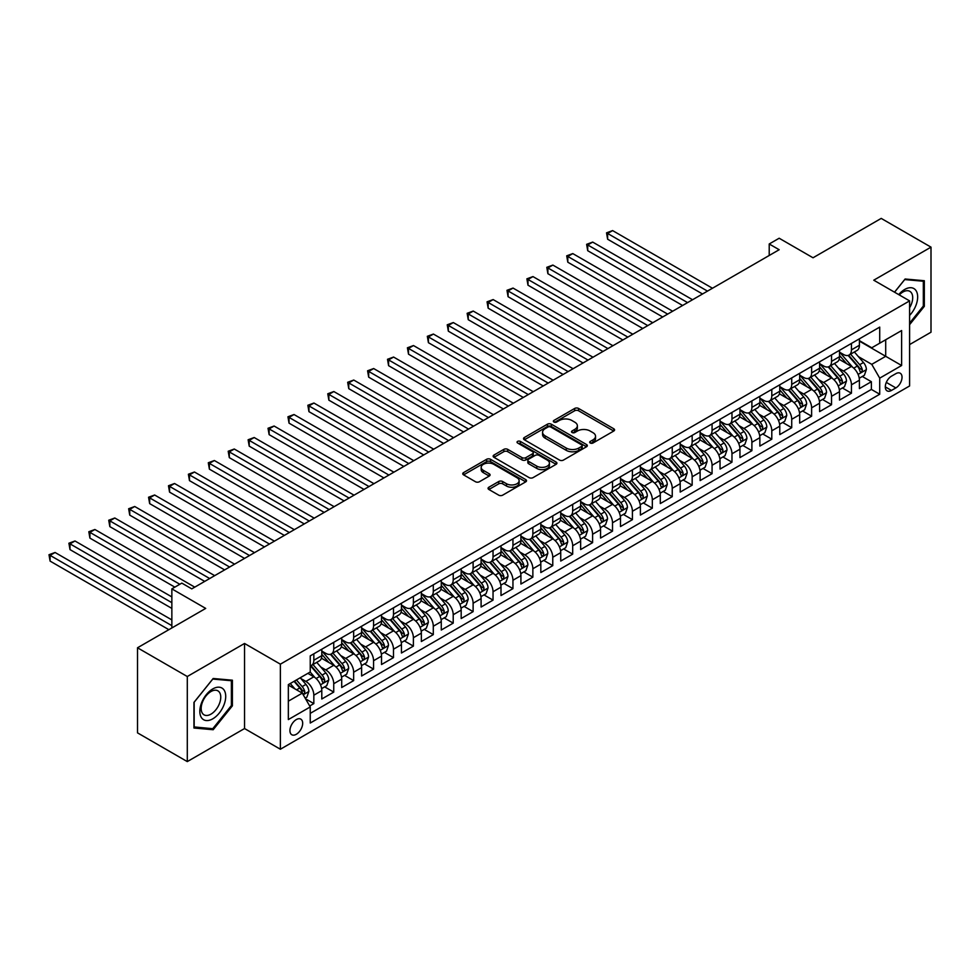 <?xml version="1.0" encoding="UTF-8"?>
<svg xmlns="http://www.w3.org/2000/svg" width="980" height="980" viewBox="0 0 980 980"><rect width="100%" height="100%" fill="white"/><g stroke="black" fill="none" stroke-linecap="round" stroke-linejoin="round"><path stroke-width="1.47" d="M590.266 443.009A1.936 1.115 0 0 0 592.998 443.009L613.762 431.029A2.768 1.593 0 0 0 614.57 429.902A2.768 1.593 0 0 0 613.762 428.762L578.58 408.452A2.768 1.593 0 0 0 574.672 408.452L553.908 420.445A1.936 1.115 0 0 0 553.345 421.241A1.936 1.115 0 0 0 553.908 422.025A1.936 1.115 0 0 0 556.64 422.025L559.335 420.469A8.845 5.108 0 0 1 571.842 420.469L574.77 422.172A8.845 5.108 0 0 1 577.367 425.773A8.845 5.108 0 0 1 574.77 429.387L572.087 430.943A1.936 1.115 0 0 0 571.524 431.727A1.936 1.115 0 0 0 572.087 432.523A1.936 1.115 0 0 0 574.819 432.523L577.514 430.967A8.845 5.108 0 0 1 590.021 430.967L592.949 432.658A8.845 5.108 0 0 1 595.546 436.272A8.845 5.108 0 0 1 592.949 439.885L590.266 441.429A1.936 1.115 0 0 0 589.691 442.225A1.936 1.115 0 0 0 590.266 443.009L590.266 441.429M296.303 734.289A9.016 5.206 120 0 0 302.195 726.352A9.016 5.206 120 0 0 300.811 719.136A9.016 5.206 120 0 0 296.303 719.577A9.016 5.206 120 0 0 290.423 727.515A9.016 5.206 120 0 0 291.795 734.743A9.016 5.206 120 0 0 296.303 734.289M488.873 487.219A2.768 1.593 0 0 0 488.065 488.346A2.768 1.593 0 0 0 488.873 489.473L498.747 495.17A2.768 1.593 0 0 0 502.654 495.17L525.721 481.854A2.768 1.593 0 0 0 526.529 480.727A2.768 1.593 0 0 0 525.721 479.6L490.539 459.289A2.768 1.593 0 0 0 486.631 459.289L463.565 472.605A2.768 1.593 0 0 0 462.756 473.732A2.768 1.593 0 0 0 463.565 474.859L475.484 481.744A2.768 1.593 0 0 0 479.392 481.744L489.265 476.047A2.768 1.593 0 0 0 490.074 474.92A2.768 1.593 0 0 0 489.265 473.793L483.348 470.376A7.399 4.263 0 0 1 481.192 467.362A7.399 4.263 0 0 1 485.749 463.418A7.399 4.263 0 0 1 493.81 464.336L516.975 477.713A7.399 4.263 0 0 1 519.13 480.727A7.399 4.263 0 0 1 514.574 484.671A7.399 4.263 0 0 1 506.513 483.752L502.654 481.523A2.768 1.593 0 0 0 498.747 481.523L488.873 487.219L488.873 489.473M909.599 344.58L931 332.22L931 247.144L881.216 218.405L813.02 257.777L779.173 238.238L769.214 243.983L779.173 249.729L191.774 588.87L181.815 583.112L171.855 588.87L171.855 627.947M187.29 676.519L187.29 761.595L244.535 728.544L244.535 643.468L187.29 676.519L137.506 647.78L205.702 608.409L171.855 588.87M244.535 643.468L280.378 664.17L909.599 300.885L909.599 385.961L280.378 749.235L280.378 664.17M931 247.144L873.756 280.194L909.599 300.885M559.531 460.086A2.768 1.593 0 0 0 563.439 460.086L586.505 446.77A2.768 1.593 0 0 0 587.314 445.643A2.768 1.593 0 0 0 586.505 444.504L551.324 424.193A2.768 1.593 0 0 0 547.416 424.193L524.349 437.509A2.768 1.593 0 0 0 523.541 438.636A2.768 1.593 0 0 0 524.349 439.775L559.531 460.086M518.383 443.438A1.936 1.115 0 0 1 520.343 443.707L556.077 464.336L533.047 477.627A2.768 1.593 0 0 1 529.139 477.627L493.957 457.317L493.957 455.063A2.768 1.593 0 0 0 493.148 456.19A2.768 1.593 0 0 0 493.957 457.317M493.957 455.063L503.83 449.367A2.768 1.593 0 0 1 507.738 449.367L521.997 457.599A2.768 1.593 0 0 0 525.917 457.599L532.459 453.814A2.768 1.593 0 0 0 533.267 452.687A2.768 1.593 0 0 0 532.459 451.56L517.599 442.985A1.936 1.115 0 0 1 517.036 442.201A1.936 1.115 0 0 1 518.236 441.159A1.936 1.115 0 0 1 520.343 441.404L556.113 462.058A2.768 1.593 0 0 1 556.922 463.185A2.768 1.593 0 0 1 556.113 464.312L556.113 462.058M187.29 761.595L137.506 732.856L137.506 647.78M309.692 705.98L313.833 703.603L305.564 698.826M300.86 678.528L305.87 681.406A11.27 6.505 60 0 1 313.833 695.2L321.795 690.606L321.795 698.997L333.739 692.101L324.686 686.87M320.779 667.025L325.776 669.916A11.27 6.505 60 0 1 333.739 683.709L341.702 679.115L341.702 687.507L353.658 680.61L344.593 675.379M340.685 655.534L345.683 658.413A11.27 6.505 60 0 1 353.658 672.219L361.62 667.613L361.62 676.004L373.564 669.107L364.499 663.877M360.603 644.032L365.601 646.923A11.27 6.505 60 0 1 373.564 660.716L381.526 656.122L381.526 664.514L393.482 657.617L384.417 652.386M380.51 632.541L385.507 635.42A11.27 6.505 60 0 1 393.482 649.226L401.445 644.62L401.445 653.011L413.389 646.114L404.324 640.883M400.428 621.038L405.426 623.929A11.27 6.505 60 0 1 413.389 637.723L421.351 633.129L421.351 641.52L433.295 634.624L424.242 629.393M420.334 609.548L425.332 612.439A11.27 6.505 60 0 1 433.295 626.232L441.27 621.626L441.27 630.018L453.213 623.121L444.148 617.89M440.253 598.045L445.251 600.936A11.27 6.505 60 0 1 453.213 614.73L461.176 610.136L461.176 618.527L473.12 611.63L464.067 606.399M460.159 586.555L465.157 589.446A11.27 6.505 60 0 1 473.12 603.239L481.094 598.633L481.094 607.024L493.038 600.128L483.973 594.897M480.077 575.064L485.076 577.943A11.27 6.505 60 0 1 493.038 591.736L501.001 587.143L501.001 595.534L512.944 588.637L503.892 583.406M499.984 563.561L504.982 566.452A11.27 6.505 60 0 1 512.944 580.246L520.919 575.652L520.919 584.043L532.863 577.147L523.798 571.916M519.902 552.071L524.9 554.95A11.27 6.505 60 0 1 532.863 568.743L540.825 564.149L540.825 572.541L552.769 565.644L543.716 560.413M539.809 540.568L544.807 543.459A11.27 6.505 60 0 1 552.769 557.253L560.732 552.659L560.732 561.05L572.688 554.153L563.623 548.923M559.715 529.077L564.725 531.956A11.27 6.505 60 0 1 572.688 545.762L580.65 541.156L580.65 549.547L592.594 542.651L583.541 537.42M579.633 517.575L584.631 520.466A11.27 6.505 60 0 1 592.594 534.259L600.556 529.666L600.556 538.057L612.512 531.16L603.447 525.929M599.54 506.084L604.538 508.963A11.27 6.505 60 0 1 612.512 522.769L620.475 518.163L620.475 526.554L632.418 519.657L623.366 514.427M619.458 494.582L624.456 497.473A11.27 6.505 60 0 1 632.418 511.266L640.381 506.672L640.381 515.063L652.337 508.167L643.272 502.936M639.364 483.091L644.362 485.982A11.27 6.505 60 0 1 652.337 499.776L660.3 495.17L660.3 503.561L672.243 496.664L663.178 491.433M659.283 471.588L664.281 474.479A11.27 6.505 60 0 1 672.243 488.273L680.206 483.679L680.206 492.07L692.162 485.174L683.097 479.943M679.189 460.098L684.187 462.989A11.27 6.505 60 0 1 692.162 476.782L700.124 472.176L700.124 480.568L712.068 473.671L703.003 468.44M699.108 448.607L704.106 451.486A11.27 6.505 60 0 1 712.068 465.28L720.031 460.686L720.031 469.077L731.974 462.18L722.922 456.95M719.014 437.105L724.012 439.996A11.27 6.505 60 0 1 731.974 453.789L739.949 449.195L739.949 457.587L751.893 450.69L742.828 445.459M738.932 425.614L743.93 428.493A11.27 6.505 60 0 1 751.893 442.286L759.855 437.693L759.855 446.084L771.799 439.187L762.746 433.956M758.839 414.111L763.837 417.002A11.27 6.505 60 0 1 771.799 430.796L779.774 426.202L779.774 434.593L791.717 427.697L782.653 422.466M778.757 402.621L783.755 405.5A11.27 6.505 60 0 1 791.717 419.305L799.68 414.699L799.68 423.091L811.624 416.194L802.571 410.963M798.663 391.118L803.661 394.009A11.27 6.505 60 0 1 811.624 407.803L819.598 403.209L819.598 411.6L831.542 404.703L822.477 399.473M818.57 379.627L823.58 382.506A11.27 6.505 60 0 1 831.542 396.312L839.505 391.706L839.505 400.097L851.448 393.201L851.448 384.809A11.27 6.505 -120 0 0 843.486 371.016L838.488 368.125M842.396 387.97L851.448 393.201M321.795 690.606A11.27 6.505 -120 0 0 313.833 676.812L307.855 673.358M341.702 679.115A11.27 6.505 -120 0 0 333.739 665.31L321.428 658.205M361.62 667.613A11.27 6.505 -120 0 0 353.658 653.819L341.334 646.714M381.526 656.122A11.27 6.505 -120 0 0 373.564 642.329L361.252 635.212M401.445 644.62A11.27 6.505 -120 0 0 393.482 630.826L381.159 623.721M421.351 633.129A11.27 6.505 -120 0 0 413.389 619.336L401.077 612.218M441.27 621.626A11.27 6.505 -120 0 0 433.295 607.833L420.984 600.728M461.176 610.136A11.27 6.505 -120 0 0 453.213 596.342L440.902 589.225M481.094 598.633A11.27 6.505 -120 0 0 473.12 584.84L460.808 577.735M501.001 587.143A11.27 6.505 -120 0 0 493.038 573.349L480.727 566.232M520.919 575.652A11.27 6.505 -120 0 0 512.944 561.846L500.633 554.741M540.825 564.149A11.27 6.505 -120 0 0 532.863 550.356L520.552 543.251M560.732 552.659A11.27 6.505 -120 0 0 552.769 538.853L540.458 531.748M580.65 541.156A11.27 6.505 -120 0 0 572.688 527.363L560.376 520.258M600.556 529.666A11.27 6.505 -120 0 0 592.594 515.872L580.283 508.755M620.475 518.163A11.27 6.505 -120 0 0 612.512 504.369L600.189 497.264M640.381 506.672A11.27 6.505 -120 0 0 632.418 492.879L620.107 485.762M660.3 495.17A11.27 6.505 -120 0 0 652.337 481.376L640.014 474.271M680.206 483.679A11.27 6.505 -120 0 0 672.243 469.886L659.932 462.768M700.124 472.176A11.27 6.505 -120 0 0 692.162 458.383L679.838 451.278M720.031 460.686A11.27 6.505 -120 0 0 712.068 446.892L699.757 439.775M739.949 449.195A11.27 6.505 -120 0 0 731.974 435.39L719.663 428.285M759.855 437.693A11.27 6.505 -120 0 0 751.893 423.899L739.582 416.794M779.774 426.202A11.27 6.505 -120 0 0 771.799 412.396L759.488 405.291M799.68 414.699A11.27 6.505 -120 0 0 791.717 400.906L779.406 393.801M819.598 403.209A11.27 6.505 -120 0 0 811.624 389.415L799.313 382.298M839.505 391.706A11.27 6.505 -120 0 0 831.542 377.913L819.231 370.808M895.855 373.662L891.469 376.185A8.734 5.035 120 0 0 885.773 383.878A8.734 5.035 120 0 0 887.108 390.873A8.734 5.035 120 0 0 891.469 390.444L895.855 387.921A8.734 5.035 120 0 0 901.563 380.228A8.734 5.035 120 0 0 900.216 373.233A8.734 5.035 120 0 0 895.855 373.662M288.341 701.178L302.281 693.13L310.243 706.935L310.243 723.032L879.721 394.242L879.721 378.145L871.759 364.352L858.394 356.634M310.243 706.935L288.341 719.577L288.341 684.628L310.243 671.986L310.243 655.889L879.721 327.099L879.721 343.196L901.625 330.554L901.625 365.503L879.721 378.145M321.795 651.063L325.776 653.354A11.27 6.505 60 0 0 331.412 653.917L339.374 649.323A11.27 6.505 -120 0 0 341.702 644.166L341.702 637.723M341.702 639.56L345.683 641.863A11.27 6.505 60 0 0 351.318 642.427L359.28 637.821A11.27 6.505 -120 0 0 361.62 632.664L361.62 626.232M361.62 628.07L365.601 630.373A11.27 6.505 60 0 0 371.236 630.924L379.199 626.33A11.27 6.505 -120 0 0 381.526 621.173L381.526 614.73M381.526 616.567L385.507 618.87A11.27 6.505 60 0 0 391.143 619.434L399.105 614.827A11.27 6.505 -120 0 0 401.445 609.67L401.445 603.239M401.445 605.077L405.426 607.38A11.27 6.505 60 0 0 411.061 607.931L419.024 603.337A11.27 6.505 -120 0 0 421.351 598.18L421.351 591.736M421.351 593.574L425.332 595.877A11.27 6.505 60 0 0 430.967 596.44L438.93 591.834A11.27 6.505 -120 0 0 441.27 586.677L441.27 580.246M441.27 582.083L445.251 584.386A11.27 6.505 60 0 0 450.886 584.938L458.848 580.344A11.27 6.505 -120 0 0 461.176 575.187L461.176 568.743M461.176 570.593L465.157 572.884A11.27 6.505 60 0 0 470.792 573.447L478.755 568.841A11.27 6.505 -120 0 0 481.094 563.684L481.094 557.253M481.094 559.09L485.076 561.393A11.27 6.505 60 0 0 490.698 561.944L498.673 557.351A11.27 6.505 -120 0 0 501.001 552.193L501.001 545.75M501.001 547.6L504.982 549.89A11.27 6.505 60 0 0 510.617 550.454L518.579 545.848A11.27 6.505 -120 0 0 520.919 540.703L520.919 534.259M520.919 536.097L524.9 538.4A11.27 6.505 60 0 0 530.523 538.951L538.498 534.357A11.27 6.505 -120 0 0 540.825 529.2L540.825 522.769M540.825 524.606L544.807 526.897A11.27 6.505 60 0 0 550.442 527.461L558.404 522.867A11.27 6.505 -120 0 0 560.732 517.71L560.732 511.266M560.732 513.104L564.725 515.407A11.27 6.505 60 0 0 570.348 515.97L578.31 511.364A11.27 6.505 -120 0 0 580.65 506.207L580.65 499.776M580.65 501.613L584.631 503.916A11.27 6.505 60 0 0 590.266 504.467L598.229 499.874A11.27 6.505 -120 0 0 600.556 494.716L600.556 488.273M600.556 490.11L604.538 492.413A11.27 6.505 60 0 0 610.173 492.977L618.135 488.371A11.27 6.505 -120 0 0 620.475 483.214L620.475 476.782M620.475 478.62L624.456 480.923A11.27 6.505 60 0 0 630.091 481.474L638.054 476.88A11.27 6.505 -120 0 0 640.381 471.723L640.381 465.28M640.381 467.117L644.362 469.42A11.27 6.505 60 0 0 649.997 469.984L657.96 465.377A11.27 6.505 -120 0 0 660.3 460.22L660.3 453.789M660.3 455.627L664.281 457.93A11.27 6.505 60 0 0 669.916 458.481L677.878 453.887A11.27 6.505 -120 0 0 680.206 448.73L680.206 442.286M680.206 444.136L684.187 446.427A11.27 6.505 60 0 0 689.822 446.99L697.785 442.384A11.27 6.505 -120 0 0 700.124 437.227L700.124 430.796M700.124 432.633L704.106 434.936A11.27 6.505 60 0 0 709.74 435.488L717.703 430.894A11.27 6.505 -120 0 0 720.031 425.737L720.031 419.293M720.031 421.143L724.012 423.434A11.27 6.505 60 0 0 729.647 423.997L737.609 419.403A11.27 6.505 -120 0 0 739.949 414.246L739.949 407.803M739.949 409.64L743.93 411.943A11.27 6.505 60 0 0 749.553 412.494L757.528 407.901A11.27 6.505 -120 0 0 759.855 402.743L759.855 396.312M759.855 398.149L763.837 400.44A11.27 6.505 60 0 0 769.471 401.004L777.434 396.41A11.27 6.505 -120 0 0 779.774 391.253L779.774 384.809M779.774 386.647L783.755 388.95A11.27 6.505 60 0 0 789.378 389.513L797.353 384.907A11.27 6.505 -120 0 0 799.68 379.75L799.68 373.319M799.68 375.156L803.661 377.459A11.27 6.505 60 0 0 809.296 378.011L817.259 373.417A11.27 6.505 -120 0 0 819.598 368.26L819.598 361.816M819.598 363.654L823.58 365.957A11.27 6.505 60 0 0 829.202 366.52L837.177 361.914A11.27 6.505 -120 0 0 839.505 356.757L839.505 350.326M310.243 713.367L871.367 389.415L871.367 381.71L859.411 388.607L859.411 380.216A11.27 6.505 -120 0 0 851.448 366.422L839.137 359.305M839.505 352.163L843.486 354.466A11.27 6.505 -120 0 0 849.121 355.017A11.27 6.505 -120 0 0 851.448 349.86L851.448 343.429M849.121 355.017L857.084 350.424A11.27 6.505 -120 0 0 859.411 345.266L859.411 338.823M313.833 653.819L313.833 660.251A11.27 6.505 60 0 1 311.493 665.408A11.27 6.505 60 0 1 310.243 665.873M311.493 665.408L319.455 660.814A11.27 6.505 -120 0 0 321.795 655.657L321.795 649.226M333.739 642.317L333.739 648.76A11.27 6.505 60 0 1 331.412 653.917M353.658 630.826L353.658 637.27A11.27 6.505 60 0 1 351.318 642.427M373.564 619.336L373.564 625.767A11.27 6.505 60 0 1 371.236 630.924M393.482 607.833L393.482 614.276A11.27 6.505 60 0 1 391.143 619.434M413.389 596.342L413.389 602.774A11.27 6.505 60 0 1 411.061 607.931M433.295 584.84L433.295 591.283A11.27 6.505 60 0 1 430.967 596.44M453.213 573.349L453.213 579.78A11.27 6.505 60 0 1 450.886 584.938M473.12 561.846L473.12 568.29A11.27 6.505 60 0 1 470.792 573.447M493.038 550.356L493.038 556.787A11.27 6.505 60 0 1 490.698 561.944M512.944 538.853L512.944 545.297A11.27 6.505 60 0 1 510.617 550.454M532.863 527.363L532.863 533.794A11.27 6.505 60 0 1 530.523 538.951M552.769 515.86L552.769 522.303A11.27 6.505 60 0 1 550.442 527.461M572.688 504.369L572.688 510.813A11.27 6.505 60 0 1 570.348 515.97M592.594 492.879L592.594 499.31A11.27 6.505 60 0 1 590.266 504.467M612.512 481.376L612.512 487.82A11.27 6.505 60 0 1 610.173 492.977M632.418 469.886L632.418 476.317A11.27 6.505 60 0 1 630.091 481.474M652.337 458.383L652.337 464.826A11.27 6.505 60 0 1 649.997 469.984M672.243 446.892L672.243 453.324A11.27 6.505 60 0 1 669.916 458.481M692.162 435.39L692.162 441.833A11.27 6.505 60 0 1 689.822 446.99M712.068 423.899L712.068 430.33A11.27 6.505 60 0 1 709.74 435.488M731.974 412.396L731.974 418.84A11.27 6.505 60 0 1 729.647 423.997M751.893 400.906L751.893 407.337A11.27 6.505 60 0 1 749.553 412.494M771.799 389.403L771.799 395.846A11.27 6.505 60 0 1 769.471 401.004M791.717 377.913L791.717 384.356A11.27 6.505 60 0 1 789.378 389.513M811.624 366.422L811.624 372.853A11.27 6.505 60 0 1 809.296 378.011M831.542 354.919L831.542 361.363A11.27 6.505 60 0 1 829.202 366.52M831.542 396.312L831.542 404.703M811.624 407.803L811.624 416.194M791.717 419.305L791.717 427.697M771.799 430.796L771.799 439.187M751.893 442.286L751.893 450.69M731.974 453.789L731.974 462.18M712.068 465.28L712.068 473.671M692.162 476.782L692.162 485.174M672.243 488.273L672.243 496.664M652.337 499.776L652.337 508.167M632.418 511.266L632.418 519.657M612.512 522.769L612.512 531.16M592.594 534.259L592.594 542.651M572.688 545.762L572.688 554.153M552.769 557.253L552.769 565.644M532.863 568.743L532.863 577.147M512.944 580.246L512.944 588.637M493.038 591.736L493.038 600.128M473.12 603.239L473.12 611.63M453.213 614.73L453.213 623.121M433.295 626.232L433.295 634.624M413.389 637.723L413.389 646.114M393.482 649.226L393.482 657.617M373.564 660.716L373.564 669.107M353.658 672.219L353.658 680.61M333.739 683.709L333.739 692.101M313.833 695.2L313.833 703.603M302.281 693.13L288.341 685.094M871.759 364.352L885.7 356.304L885.7 339.741L901.625 330.554M859.411 341.126L901.625 365.503M859.411 340.66L871.759 347.79L879.721 343.196M244.535 728.544L280.378 749.235M769.214 243.983L769.214 255.474M862.302 376.479L871.367 381.71M871.367 389.415L879.721 394.242M909.599 324.674L924.324 306.348L924.324 280.721L905.116 279.006L894.52 292.187M193.954 728.018L213.175 729.733L232.395 705.833L232.395 680.206L213.175 678.491L193.954 702.403L193.954 728.018M923.332 305.772L924.324 306.348M231.39 705.257L232.395 705.833M211.141 728.557L213.175 729.733M591.038 443.291L592.949 442.176A8.845 5.108 0 0 0 595.546 438.575L595.546 436.272M577.367 425.773L577.367 428.076A8.845 5.108 0 0 1 574.77 431.69L572.859 432.793M613.725 431.041L578.58 410.755A2.768 1.593 0 0 0 574.672 410.755L554.68 422.294M586.469 446.782L551.324 426.496A2.768 1.593 0 0 0 547.416 426.496L524.386 439.787L524.349 437.509M581.618 446.427A1.936 1.115 0 0 0 582.181 445.643A1.936 1.115 0 0 0 581.618 444.846L550.736 427.023A1.936 1.115 0 0 0 547.991 427.023L545.162 428.652A8.845 5.108 0 0 0 542.577 432.266A8.845 5.108 0 0 0 545.162 435.88L566.269 448.068A8.845 5.108 0 0 0 578.776 448.068L581.618 446.427L581.618 448.73A1.936 1.115 0 0 0 582.181 447.934L582.181 445.643M542.577 432.266L542.577 434.569A8.845 5.108 0 0 0 545.162 438.17L545.162 435.88M581.618 448.73L578.776 450.359A8.845 5.108 0 0 1 566.269 450.359L545.162 438.17M493.994 457.341L503.83 451.658L503.83 449.367M533.267 452.687L533.267 454.99A2.768 1.593 0 0 1 532.459 456.117L525.917 459.902A2.768 1.593 0 0 1 521.997 459.902L507.738 451.658A2.768 1.593 0 0 0 503.83 451.658M536.807 466.149A7.399 4.263 0 0 0 544.868 467.068A7.399 4.263 0 0 0 549.425 463.124A7.399 4.263 0 0 0 547.269 460.11L539.098 455.394A2.768 1.593 0 0 0 535.19 455.394L528.649 459.179A2.768 1.593 0 0 0 527.84 460.306A2.768 1.593 0 0 0 528.649 461.433L536.807 466.149L536.807 468.44A7.399 4.263 0 0 0 544.868 469.371A7.399 4.263 0 0 0 549.425 465.427L549.425 463.124M527.84 460.306L527.84 462.609A2.768 1.593 0 0 0 528.649 463.736L528.649 461.433M536.807 468.44L528.649 463.736M519.13 480.727L519.13 483.03A7.399 4.263 0 0 1 514.574 486.974A7.399 4.263 0 0 1 506.513 486.043L502.654 483.826A2.768 1.593 0 0 0 498.747 483.826L488.91 489.498M481.192 467.362L481.192 469.653A7.399 4.263 0 0 0 483.348 472.679L483.348 470.376M489.228 476.072L483.348 472.679M525.721 479.6L525.721 481.854L490.539 461.592A2.768 1.593 0 0 0 486.631 461.592L463.601 474.884M859.252 378.243L864.397 375.267L866.381 369.521A7.46 4.312 -120 0 0 863.478 362.514L854.376 351.979M852.563 367.145L841.771 354.65A21.548 12.434 -120 0 0 839.505 352.286M846.647 363.641L840.607 356.659A17.885 10.327 -120 0 0 839.505 355.446M712.46 288.243L612.61 230.594L607.625 233.461L607.625 239.218L702.513 293.988M848.104 355.422L857.304 366.079A7.46 4.312 60 0 1 859.962 371.224C861.089 372.719 861.886 372.265 862.351 369.84A7.46 4.312 -120 0 0 859.693 364.695L850.603 354.16M848.643 355.25L858.529 366.704A3.798 2.193 60 0 1 859.497 368.186L862.351 369.84M859.962 371.224L860.514 372.106M607.625 239.218L606.534 232.836L707.486 291.121M606.534 232.836L612.61 230.594M909.599 315.425A18.302 10.572 120 0 0 917.415 294.196A18.302 10.572 120 0 0 904.712 289.455A18.302 10.572 120 0 0 898.721 294.613M909.599 307.745A13.855 7.999 120 0 0 909.832 291.342A13.855 7.999 120 0 0 902.899 292.028A13.855 7.999 120 0 0 899.273 294.931M894.556 292.212L904.712 279.57L923.332 281.236L923.332 306.054L909.599 323.155M922.094 280.525L923.332 281.236M223.979 704.889A18.302 10.572 120 0 0 219.251 687.201A18.302 10.572 120 0 0 201.561 702.88A18.302 10.572 120 0 0 206.302 720.557A18.302 10.572 120 0 0 223.979 704.889M219.446 703.591A13.855 7.999 120 0 0 217.891 690.839A13.855 7.999 120 0 0 202.48 702.084A13.855 7.999 120 0 0 204.036 714.837A13.855 7.999 120 0 0 219.446 703.591M194.163 727.05L194.163 702.219L212.77 679.067L231.39 680.72L231.39 705.551L212.77 728.704L193.954 726.927M230.165 680.01L231.39 680.72M839.333 389.734L844.478 386.769L846.475 381.012A7.46 4.312 -120 0 0 843.572 374.005L834.47 363.482M832.645 378.648L821.853 366.152A21.548 12.434 -120 0 0 819.598 363.776M826.728 375.132L820.689 368.149A17.885 10.327 -120 0 0 819.598 366.949M692.554 299.745L592.692 242.085L587.718 244.963L587.718 250.709L682.595 305.49M828.198 366.924L837.398 377.57A7.46 4.312 60 0 1 840.056 382.715C841.171 384.221 841.967 383.756 842.445 381.33A7.46 4.312 -120 0 0 839.787 376.198L830.685 365.663M828.737 366.74L838.623 378.194A3.798 2.193 60 0 1 839.578 379.677L842.445 381.33M840.056 382.715L840.595 383.596M587.718 250.709L586.628 244.326L687.58 302.612M586.628 244.326L592.692 242.085M819.427 401.237L824.572 398.26L826.557 392.515A7.46 4.312 -120 0 0 823.653 385.507L814.552 374.973M812.739 390.138L801.946 377.643A21.548 12.434 -120 0 0 799.68 375.279M806.822 386.635L800.783 379.64A17.885 10.327 -120 0 0 799.68 378.439M672.648 311.236L572.786 253.587L567.812 256.454L567.812 262.211L662.688 316.981M808.28 378.415L817.479 389.072A7.46 4.312 60 0 1 820.138 394.205C821.264 395.712 822.061 395.246 822.526 392.833A7.46 4.312 -120 0 0 819.868 387.688L810.779 377.153M808.819 378.243L818.704 389.685A3.798 2.193 60 0 1 819.672 391.179L822.526 392.833M820.138 394.205L820.689 395.099M567.812 262.211L566.71 255.829L667.662 314.115M566.71 255.829L572.786 253.587M799.509 412.727L804.654 409.763L806.65 404.005A7.46 4.312 -120 0 0 803.747 396.998L794.645 386.475M792.82 401.629L782.028 389.146A21.548 12.434 -120 0 0 779.774 386.769M786.903 398.125L780.876 391.143A17.885 10.327 -120 0 0 779.774 389.942M652.729 322.726L552.867 265.078L547.894 267.957L547.894 273.702L642.77 328.484M788.373 389.918L797.573 400.563A7.46 4.312 60 0 1 800.231 405.708C801.358 407.202 802.155 406.749 802.62 404.324A7.46 4.312 -120 0 0 799.962 399.191L790.86 388.656M788.912 389.734L798.798 401.188A3.798 2.193 60 0 1 799.754 402.67L802.62 404.324M800.231 405.708L800.77 406.59M547.894 273.702L546.803 267.32L647.755 325.605M546.803 267.32L552.867 265.078M779.602 424.23L784.747 421.253L786.732 415.508A7.46 4.312 -120 0 0 783.829 408.501L774.739 397.966M772.914 413.131L762.122 400.636A21.548 12.434 -120 0 0 759.855 398.272M766.997 409.628L760.958 402.633A17.885 10.327 -120 0 0 759.855 401.433M632.823 334.229L532.961 276.581L527.987 279.447L527.987 285.192L622.864 339.974M768.455 401.408L777.655 412.066A7.46 4.312 60 0 1 780.325 417.198C781.44 418.705 782.236 418.24 782.714 415.826A7.46 4.312 -120 0 0 780.043 410.681L770.954 400.146M768.994 401.237L778.88 412.678A3.798 2.193 60 0 1 779.847 414.173L782.714 415.826M780.325 417.198L780.864 418.093M527.987 285.192L526.885 278.822L627.837 337.108M526.885 278.822L532.961 276.581M759.684 435.72L764.829 432.756L766.826 426.998A7.46 4.312 -120 0 0 763.922 419.991L754.821 409.456M752.995 424.622L742.203 412.139A21.548 12.434 -120 0 0 739.949 409.763M747.079 421.118L741.052 414.136A17.885 10.327 -120 0 0 739.949 412.935M612.904 345.72L513.042 288.071L508.069 290.95L508.069 296.695L602.945 351.477M748.548 412.899L757.748 423.556A7.46 4.312 60 0 1 760.407 428.701C761.534 430.196 762.33 429.742 762.795 427.317A7.46 4.312 -120 0 0 760.137 422.184L751.035 411.649M749.088 412.727L758.973 424.181A3.798 2.193 60 0 1 759.929 425.663L762.795 427.317M760.407 428.701L760.946 429.583M508.069 296.695L506.979 290.313L607.931 348.598M506.979 290.313L513.042 288.071M739.778 447.211L744.923 444.246L746.907 438.501A7.46 4.312 -120 0 0 744.004 431.494L734.914 420.959M733.089 436.125L722.297 423.63A21.548 12.434 -120 0 0 720.031 421.265M727.172 432.621L721.133 425.626A17.885 10.327 -120 0 0 720.031 424.426M592.998 357.222L493.136 299.574L488.163 302.44L488.163 308.186L583.039 362.968M728.63 424.401L737.83 435.059A7.46 4.312 60 0 1 740.5 440.192C741.615 441.698 742.411 441.233 742.889 438.82A7.46 4.312 -120 0 0 740.219 433.675L731.129 423.14M729.169 424.23L739.067 435.671A3.798 2.193 60 0 1 740.023 437.166L742.889 438.82M740.5 440.192L741.039 441.086M488.163 308.186L487.06 301.816L588.012 360.089M487.06 301.816L493.136 299.574M719.871 458.714L725.016 455.737L727.001 449.991A7.46 4.312 -120 0 0 724.098 442.985L714.996 432.45M713.17 447.615L702.391 435.12A21.548 12.434 -120 0 0 700.124 432.756M707.254 444.112L701.227 437.129A17.885 10.327 -120 0 0 700.124 435.929M573.08 368.713L473.23 311.064L468.244 313.943L468.244 319.688L563.12 374.47M708.724 435.892L717.923 446.549A7.46 4.312 60 0 1 720.582 451.694C721.709 453.189 722.505 452.736 722.971 450.31A7.46 4.312 -120 0 0 720.312 445.165L711.211 434.642M709.263 435.72L719.149 447.174A3.798 2.193 60 0 1 720.104 448.656L722.971 450.31M720.582 451.694L721.121 452.576M468.244 319.688L467.154 313.306L568.106 371.591M467.154 313.306L473.23 311.064M699.953 470.204L705.098 467.24L707.095 461.494A7.46 4.312 -120 0 0 704.179 454.487L695.09 443.952M693.264 459.118L682.472 446.623A21.548 12.434 -120 0 0 680.206 444.259M687.348 455.614L681.308 448.62A17.885 10.327 -120 0 0 680.206 447.419M553.173 380.216L453.311 322.555L448.338 325.434L448.338 331.179L543.214 385.961M688.805 447.395L698.005 458.052A7.46 4.312 60 0 1 700.676 463.185C701.79 464.692 702.587 464.226 703.064 461.813A7.46 4.312 -120 0 0 700.406 456.668L691.304 446.133M689.344 447.223L699.242 458.665A3.798 2.193 60 0 1 700.198 460.159L703.064 461.813M700.676 463.185L701.215 464.067M448.338 331.179L447.235 324.796L548.188 383.082M447.235 324.796L453.311 322.555M680.047 481.707L685.192 478.73L687.176 472.985A7.46 4.312 -120 0 0 684.273 465.978L675.171 455.443M673.346 470.608L662.566 458.113A21.548 12.434 -120 0 0 660.3 455.749M667.429 467.105L661.402 460.122A17.885 10.327 -120 0 0 660.3 458.922M533.255 391.706L433.405 334.058L428.419 336.936L428.419 342.682L523.308 397.451M668.899 458.885L678.099 469.543A7.46 4.312 60 0 1 680.757 474.688C681.884 476.182 682.68 475.729 683.146 473.303A7.46 4.312 -120 0 0 680.488 468.158L671.386 457.636M669.438 458.714L679.324 470.167A3.798 2.193 60 0 1 680.279 471.649L683.146 473.303M680.757 474.688L681.296 475.57M428.419 342.682L427.329 336.299L528.281 394.585M427.329 336.299L433.405 334.058M660.128 493.197L665.273 490.233L667.27 484.488A7.46 4.312 -120 0 0 664.354 477.481L655.265 466.946M653.439 482.111L642.647 469.616A21.548 12.434 -120 0 0 640.381 467.252M647.523 478.595L641.484 471.613A17.885 10.327 -120 0 0 640.381 470.412M513.349 403.209L413.487 345.548L408.513 348.427L408.513 354.172L503.389 408.954M648.981 470.388L658.192 481.033A7.46 4.312 60 0 1 660.851 486.178C661.966 487.685 662.762 487.219 663.24 484.794A7.46 4.312 -120 0 0 660.581 479.661L651.48 469.126M649.532 470.216L659.418 481.658A3.798 2.193 60 0 1 660.373 483.14L663.24 484.794M660.851 486.178L661.39 487.06M408.513 354.172L407.411 347.79L508.363 406.075M407.411 347.79L413.487 345.548M640.222 504.7L645.367 501.723L647.351 495.978A7.46 4.312 -120 0 0 644.448 488.971L635.346 478.436M633.521 493.602L622.741 481.107A21.548 12.434 -120 0 0 620.475 478.742M627.604 490.098L621.577 483.116A17.885 10.327 -120 0 0 620.475 481.903M493.43 414.699L393.58 357.051L388.595 359.917L388.595 365.675L483.483 420.445M629.074 481.878L638.274 492.536A7.46 4.312 60 0 1 640.932 497.681C642.059 499.175 642.856 498.722 643.321 496.297A7.46 4.312 -120 0 0 640.663 491.152L631.561 480.617M629.613 481.707L639.499 493.161A3.798 2.193 60 0 1 640.455 494.643L643.321 496.297M640.932 497.681L641.484 498.563M388.595 365.675L387.504 359.293L488.457 417.578M387.504 359.293L393.58 357.051M620.303 516.191L625.448 513.226L627.445 507.469A7.46 4.312 -120 0 0 624.529 500.462L615.44 489.939M613.615 505.104L602.823 492.609A21.548 12.434 -120 0 0 600.556 490.233M607.698 501.589L601.659 494.606A17.885 10.327 -120 0 0 600.556 493.406M473.524 426.202L373.662 368.541L368.688 371.42L368.688 377.165L463.565 431.947M609.156 493.381L618.368 504.026A7.46 4.312 60 0 1 621.026 509.171C622.141 510.678 622.937 510.213 623.415 507.787A7.46 4.312 -120 0 0 620.757 502.654L611.655 492.119M609.707 493.197L619.593 504.651A3.798 2.193 60 0 1 620.548 506.133L623.415 507.787M621.026 509.171L621.565 510.053M368.688 377.165L367.586 370.783L468.538 429.069M367.586 370.783L373.662 368.541M600.397 527.693L605.542 524.716L607.527 518.971A7.46 4.312 -120 0 0 604.623 511.964L595.522 501.429M593.709 516.595L582.916 504.1A21.548 12.434 -120 0 0 580.65 501.736M587.792 513.091L581.753 506.096A17.885 10.327 -120 0 0 580.65 504.896M453.605 437.693L353.755 380.044L348.77 382.911L348.77 388.668L443.658 443.438M589.25 504.872L598.449 515.529A7.46 4.312 60 0 1 601.108 520.662C602.235 522.168 603.031 521.703 603.496 519.29A7.46 4.312 -120 0 0 600.838 514.145L591.749 503.61M589.788 504.7L599.674 516.141A3.798 2.193 60 0 1 600.63 517.636L603.496 519.29M601.108 520.662L601.659 521.556M348.77 388.668L347.68 382.286L448.632 440.571M347.68 382.286L353.755 380.044M580.479 539.184L585.624 536.219L587.62 530.462A7.46 4.312 -120 0 0 584.717 523.455L575.615 512.932M573.79 528.085L562.998 515.602A21.548 12.434 -120 0 0 560.732 513.226M567.873 524.582L561.834 517.599A17.885 10.327 -120 0 0 560.732 516.399M433.699 449.183L333.837 391.535L328.863 394.413L328.863 400.159L423.74 454.941M569.331 516.374L578.543 527.02A7.46 4.312 60 0 1 581.201 532.165C582.316 533.659 583.112 533.206 583.59 530.78A7.46 4.312 -120 0 0 580.932 525.648L571.83 515.113M569.882 516.191L579.768 527.644A3.798 2.193 60 0 1 580.724 529.127L583.59 530.78M581.201 532.165L581.74 533.047M328.863 400.159L327.773 393.776L428.726 452.062M327.773 393.776L333.837 391.535M560.572 550.687L565.717 547.71L567.702 541.965A7.46 4.312 -120 0 0 564.798 534.957L555.697 524.423M553.884 539.588L543.091 527.093A21.548 12.434 -120 0 0 540.825 524.729M547.967 536.085L541.928 529.09A17.885 10.327 -120 0 0 540.825 527.889M413.781 460.686L313.931 403.037L308.945 405.904L308.945 411.649L403.834 466.431M549.425 527.865L558.625 538.522A7.46 4.312 60 0 1 561.283 543.655C562.41 545.162 563.206 544.696 563.672 542.283A7.46 4.312 -120 0 0 561.013 537.138L551.924 526.603M549.964 527.693L559.85 539.135A3.798 2.193 60 0 1 560.817 540.629L563.672 542.283M561.283 543.655L561.834 544.549M308.945 411.649L307.855 405.279L408.807 463.565M307.855 405.279L313.931 403.037M540.654 562.177L545.799 559.213L547.796 553.455A7.46 4.312 -120 0 0 544.892 546.448L535.791 535.913M533.965 551.079L523.173 538.596A21.548 12.434 -120 0 0 520.919 536.219M528.048 547.575L522.009 540.593A17.885 10.327 -120 0 0 520.919 539.392M393.874 472.176L294.012 414.528L289.039 417.407L289.039 423.152L383.915 477.934M529.519 539.355L538.718 550.013A7.46 4.312 60 0 1 541.377 555.158C542.491 556.652 543.288 556.199 543.765 553.774A7.46 4.312 -120 0 0 541.107 548.641L532.005 538.106M530.058 539.184L539.943 550.638A3.798 2.193 60 0 1 540.899 552.12L543.765 553.774M541.377 555.158L541.916 556.04M289.039 423.152L287.949 416.77L388.901 475.055M287.949 416.77L294.012 414.528M520.748 573.668L525.893 570.703L527.877 564.958A7.46 4.312 -120 0 0 524.974 557.951L515.872 547.416M514.059 562.581L503.267 550.086A21.548 12.434 -120 0 0 501.001 547.722M508.142 559.078L502.103 552.083A17.885 10.327 -120 0 0 501.001 550.883M373.968 483.679L274.106 426.031L269.132 428.897L269.132 434.642L364.009 489.424M509.6 550.858L518.8 561.516A7.46 4.312 60 0 1 521.458 566.648C522.585 568.155 523.381 567.69 523.859 565.276A7.46 4.312 -120 0 0 521.188 560.131L512.099 549.596M510.139 550.687L520.025 562.128A3.798 2.193 60 0 1 520.993 563.623L523.859 565.276M521.458 566.648L522.009 567.543M269.132 434.642L268.03 428.272L368.982 486.546M268.03 428.272L274.106 426.031M500.829 585.17L505.974 582.194L507.971 576.448A7.46 4.312 -120 0 0 505.068 569.441L495.966 558.906M494.141 574.072L483.348 561.577A21.548 12.434 -120 0 0 481.094 559.213M488.224 570.568L482.197 563.586A17.885 10.327 -120 0 0 481.094 562.385M354.05 495.17L254.188 437.521L249.214 440.4L249.214 446.145L344.09 500.927M489.694 562.349L498.894 573.006A7.46 4.312 60 0 1 501.552 578.151C502.679 579.646 503.475 579.192 503.941 576.767A7.46 4.312 -120 0 0 501.282 571.622L492.18 561.099M490.233 562.177L500.119 573.631A3.798 2.193 60 0 1 501.074 575.113L503.941 576.767M501.552 578.151L502.091 579.033M249.214 446.145L248.124 439.763L349.076 498.048M248.124 439.763L254.188 437.521M480.923 596.661L486.068 593.696L488.052 587.951A7.46 4.312 -120 0 0 485.149 580.944L476.06 570.409M474.234 585.575L463.442 573.08A21.548 12.434 -120 0 0 461.176 570.715M468.318 582.071L462.278 575.076A17.885 10.327 -120 0 0 461.176 573.876M334.143 506.672L234.281 449.012L229.308 451.89L229.308 457.636L324.184 512.418M469.775 573.851L478.975 584.509A7.46 4.312 60 0 1 481.646 589.642C482.76 591.148 483.557 590.683 484.034 588.27A7.46 4.312 -120 0 0 481.364 583.125L472.274 572.59M470.314 573.68L480.2 585.121A3.798 2.193 60 0 1 481.168 586.616L484.034 588.27M481.646 589.642L482.185 590.524M229.308 457.636L228.205 451.253L329.158 509.539M228.205 451.253L234.281 449.012M461.004 608.163L466.162 605.187L468.146 599.442A7.46 4.312 -120 0 0 465.243 592.435L456.141 581.899M454.316 597.065L443.536 584.57A21.548 12.434 -120 0 0 441.27 582.206M448.399 593.562L442.372 586.579A17.885 10.327 -120 0 0 441.27 585.379M314.225 518.163L214.363 460.514L209.389 463.393L209.389 469.138L304.266 523.908M449.869 585.342L459.069 595.999A7.46 4.312 60 0 1 461.727 601.144C462.854 602.639 463.65 602.186 464.116 599.76A7.46 4.312 -120 0 0 461.458 594.615L452.356 584.092M450.408 585.17L460.294 596.624A3.798 2.193 60 0 1 461.249 598.106L464.116 599.76M461.727 601.144L462.266 602.026M209.389 469.138L208.299 462.756L309.251 521.042M208.299 462.756L214.363 460.514M441.098 619.654L446.243 616.69L448.24 610.944A7.46 4.312 -120 0 0 445.324 603.937L436.235 593.402M434.41 608.568L423.617 596.073A21.548 12.434 -120 0 0 421.351 593.709M428.493 605.052L422.454 598.07A17.885 10.327 -120 0 0 421.351 596.869M294.319 529.666L194.457 472.005L189.483 474.884L189.483 480.629L284.359 535.411M429.951 596.845L439.15 607.49A7.46 4.312 60 0 1 441.821 612.635C442.935 614.142 443.732 613.676 444.21 611.251A7.46 4.312 -120 0 0 441.539 606.118L432.45 595.583M430.49 596.673L440.388 608.115A3.798 2.193 60 0 1 441.343 609.597L444.21 611.251M441.821 612.635L442.36 613.517M189.483 480.629L188.381 474.247L289.333 532.532M188.381 474.247L194.457 472.005M421.192 631.157L426.337 628.18L428.321 622.435A7.46 4.312 -120 0 0 425.418 615.428L416.316 604.893M414.491 620.058L403.711 607.563A21.548 12.434 -120 0 0 401.445 605.199M408.574 616.555L402.547 609.572A17.885 10.327 -120 0 0 401.445 608.36M274.4 541.156L174.55 483.507L169.565 486.374L169.565 492.132L264.441 546.901M410.044 608.335L419.244 618.993A7.46 4.312 60 0 1 421.902 624.138C423.029 625.632 423.826 625.179 424.291 622.753A7.46 4.312 -120 0 0 421.633 617.608L412.531 607.073M410.583 608.163L420.469 619.617A3.798 2.193 60 0 1 421.425 621.1L424.291 622.753M421.902 624.138L422.441 625.02M169.565 492.132L168.474 485.749L269.427 544.035M168.474 485.749L174.55 483.507M401.273 642.647L406.418 639.683L408.415 633.925A7.46 4.312 -120 0 0 405.5 626.918L396.41 616.396M394.585 631.561L383.793 619.066A21.548 12.434 -120 0 0 381.526 616.69M388.668 628.045L382.629 621.063A17.885 10.327 -120 0 0 381.526 619.862M254.494 552.659L154.632 494.998L149.658 497.877L149.658 503.622L244.535 558.404M390.126 619.838L399.326 630.483A7.46 4.312 60 0 1 401.996 635.628C403.111 637.135 403.907 636.669 404.385 634.244A7.46 4.312 -120 0 0 401.727 629.111L392.625 618.576M390.665 619.654L400.563 631.108A3.798 2.193 60 0 1 401.518 632.59L404.385 634.244M401.996 635.628L402.535 636.51M149.658 503.622L148.556 497.24L249.508 555.525M148.556 497.24L154.632 494.998M381.367 654.15L386.512 651.173L388.497 645.428A7.46 4.312 -120 0 0 385.593 638.421L376.491 627.886M374.666 643.052L363.886 630.557A21.548 12.434 -120 0 0 361.62 628.192M368.75 639.548L362.723 632.553A17.885 10.327 -120 0 0 361.62 631.353M234.575 564.149L134.726 506.501L129.74 509.367L129.74 515.125L224.628 569.895M370.22 631.328L379.419 641.986A7.46 4.312 60 0 1 382.077 647.119C383.204 648.625 384.001 648.16 384.466 645.747A7.46 4.312 -120 0 0 381.808 640.602L372.706 630.067M370.759 631.157L380.644 642.598A3.798 2.193 60 0 1 381.6 644.093L384.466 645.747M382.077 647.119L382.629 648.013M129.74 515.125L128.65 508.743L229.602 567.028M128.65 508.743L134.726 506.501M361.449 665.641L366.594 662.676L368.59 656.918A7.46 4.312 -120 0 0 365.675 649.912L356.585 639.377M354.76 654.542L343.968 642.059A21.548 12.434 -120 0 0 341.702 639.683M348.843 651.039L342.804 644.056A17.885 10.327 -120 0 0 341.702 642.856M214.669 575.64L114.807 517.991L109.834 520.87L109.834 526.615L204.71 581.397M350.301 642.831L359.513 653.476A7.46 4.312 60 0 1 362.171 658.621C363.286 660.116 364.082 659.663 364.56 657.237A7.46 4.312 -120 0 0 361.902 652.104L352.8 641.569M350.852 642.647L360.738 654.101A3.798 2.193 60 0 1 361.694 655.583L364.56 657.237M362.171 658.621L362.71 659.503M109.834 526.615L108.731 520.233L209.683 578.519M108.731 520.233L114.807 517.991M341.542 677.143L346.687 674.167L348.672 668.421A7.46 4.312 -120 0 0 345.769 661.414L336.667 650.879M334.841 666.045L324.062 653.55A21.548 12.434 -120 0 0 321.795 651.186M328.925 662.541L322.898 655.547A17.885 10.327 -120 0 0 321.795 654.346M194.75 587.143L94.901 529.494L89.915 532.361L89.915 538.106L174.844 587.143M330.395 654.322L339.595 664.979A7.46 4.312 60 0 1 342.253 670.112C343.38 671.619 344.176 671.153 344.642 668.74A7.46 4.312 -120 0 0 341.983 663.595L332.882 653.06M330.934 654.15L340.82 665.592A3.798 2.193 60 0 1 341.775 667.086L344.642 668.74M342.253 670.112L342.804 671.006M89.915 538.106L88.825 531.736L179.818 584.264M88.825 531.736L94.901 529.494M321.624 688.634L326.769 685.669L328.766 679.912A7.46 4.312 -120 0 0 325.862 672.905L316.76 662.37M314.935 677.535L310.17 672.023M309.019 674.032L308.247 673.138M171.855 596.918L74.982 540.985L70.009 543.863L70.009 549.609L171.855 608.409M310.476 665.812L319.688 676.47A7.46 4.312 60 0 1 322.346 681.615C323.461 683.109 324.257 682.656 324.735 680.23A7.46 4.312 -120 0 0 322.077 675.098L312.975 664.562M311.028 665.641L320.913 677.094A3.798 2.193 60 0 1 321.869 678.577L324.735 680.23M322.346 681.615L322.885 682.497M70.009 549.609L68.906 543.226L171.855 602.663M68.906 543.226L74.982 540.985M305.172 698.14L306.863 697.16L308.847 691.414A7.46 4.312 -120 0 0 305.944 684.408L300.211 677.768M294.87 688.854L290.264 683.526M289.112 685.535L288.341 684.64M171.855 619.911L55.076 552.487L50.09 555.354L50.09 561.099L168.866 629.675M294.049 681.333L299.77 687.972A7.46 4.312 60 0 1 302.428 693.105C303.555 694.612 304.351 694.146 304.817 691.733A7.46 4.312 -120 0 0 302.159 686.588L296.438 679.961M294.502 681.076L300.995 688.585A3.798 2.193 60 0 1 301.95 690.079L304.817 691.733M302.428 693.105L302.979 693.987M50.09 561.099L49 554.729L171.855 625.657M49 554.729L55.076 552.487M305.87 681.406L313.833 676.812M325.776 669.916L333.739 665.31M345.683 658.413L353.658 653.819M365.601 646.923L373.564 642.329M385.507 635.42L393.482 630.826M405.426 623.929L413.389 619.336M425.332 612.439L433.295 607.833M445.251 600.936L453.213 596.342M465.157 589.446L473.12 584.84M485.076 577.943L493.038 573.349M504.982 566.452L512.944 561.846M524.9 554.95L532.863 550.356M544.807 543.459L552.769 538.853M564.725 531.956L572.688 527.363M584.631 520.466L592.594 515.872M604.538 508.963L612.512 504.369M624.456 497.473L632.418 492.879M644.362 485.982L652.337 481.376M664.281 474.479L672.243 469.886M684.187 462.989L692.162 458.383M704.106 451.486L712.068 446.892M724.012 439.996L731.974 435.39M743.93 428.493L751.893 423.899M763.837 417.002L771.799 412.396M783.755 405.5L791.717 400.906M803.661 394.009L811.624 389.415M823.58 382.506L831.542 377.913M843.486 371.016L851.448 366.422M851.448 349.86L859.411 345.266M313.833 660.251L321.795 655.657M333.739 648.76L341.702 644.166M353.658 637.27L361.62 632.664M373.564 625.767L381.526 621.173M393.482 614.276L401.445 609.67M413.389 602.774L421.351 598.18M433.295 591.283L441.27 586.677M453.213 579.78L461.176 575.187M473.12 568.29L481.094 563.684M493.038 556.787L501.001 552.193M512.944 545.297L520.919 540.703M532.863 533.794L540.825 529.2M552.769 522.303L560.732 517.71M572.688 510.813L580.65 506.207M592.594 499.31L600.556 494.716M612.512 487.82L620.475 483.214M632.418 476.317L640.381 471.723M652.337 464.826L660.3 460.22M672.243 453.324L680.206 448.73M692.162 441.833L700.124 437.227M712.068 430.33L720.031 425.737M731.974 418.84L739.949 414.246M751.893 407.337L759.855 402.743M771.799 395.846L779.774 391.253M791.717 384.356L799.68 379.75M811.624 372.853L819.598 368.26M831.542 361.363L839.505 356.757M851.448 384.809L859.411 380.216M886.312 382.408L895.855 387.921M885.308 386.88L891.469 390.444M592.949 442.176L592.949 439.885M572.087 432.523L572.087 430.943M574.77 431.69L574.77 429.387M553.908 422.025L553.908 420.445M574.672 410.755L574.672 408.452M578.58 410.755L578.58 408.452M613.762 431.029L613.762 428.762M547.416 426.496L547.416 424.193M551.324 426.496L551.324 424.193M586.505 446.77L586.505 444.504M566.269 450.359L566.269 448.068M578.776 450.359L578.776 448.068M507.738 451.658L507.738 449.367M521.997 459.902L521.997 457.599M525.917 459.902L525.917 457.599M532.459 456.117L532.459 453.814M520.343 443.707L520.343 441.404M498.747 483.826L498.747 481.523M502.654 483.826L502.654 481.523M506.513 486.043L506.513 483.752M489.265 476.047L489.265 473.793M463.565 474.859L463.565 472.605M486.631 461.592L486.631 459.289M490.539 461.592L490.539 459.289M858.113 374.409L866.332 369.668M841.771 354.65L842.8 354.062M859.693 364.695L863.478 362.514M853.752 368.137L857.304 366.079M838.194 385.912L846.426 381.159M821.853 366.152L822.882 365.552M839.787 376.198L843.572 374.005M833.833 379.627L837.398 377.57M818.288 397.402L826.508 392.662M801.946 377.643L802.975 377.055M819.868 387.688L823.653 385.507M813.927 391.13L817.479 389.072M798.369 408.905L806.601 404.152M782.028 389.146L783.057 388.546M799.962 399.191L803.747 396.998M794.008 402.621L797.573 400.563M778.463 420.396L786.683 415.655M762.122 400.636L763.151 400.048M780.043 410.681L783.829 408.501M774.102 414.111L777.655 412.066M758.557 431.898L766.777 427.145M742.203 412.139L743.232 411.539M760.137 422.184L763.922 419.991M754.183 425.614L757.748 423.556M738.638 443.389L746.87 438.636M722.297 423.63L723.326 423.041M740.219 433.675L744.004 431.494M734.277 437.105L737.83 435.059M718.732 454.892L726.952 450.139M702.391 435.12L703.407 434.532M720.312 445.165L724.098 442.985M714.359 448.607L717.923 446.549M698.814 466.382L707.045 461.629M682.472 446.623L683.501 446.035M700.406 456.668L704.179 454.487M694.452 460.098L698.005 458.052M678.907 477.873L687.127 473.132M662.566 458.113L663.583 457.525M680.488 468.158L684.273 465.978M674.534 471.601L678.099 469.543M658.989 489.375L667.221 484.622M642.647 469.616L643.676 469.028M660.581 479.661L664.354 477.481M654.628 483.091L658.192 481.033M639.083 500.866L647.302 496.125M622.741 481.107L623.758 480.519M640.663 491.152L644.448 488.971M634.721 494.594L638.274 492.536M619.164 512.369L627.396 507.616M602.823 492.609L603.851 492.009M620.757 502.654L624.529 500.462M614.803 506.084L618.368 504.026M599.258 523.859L607.477 519.118M582.916 504.1L583.933 503.512M600.838 514.145L604.623 511.964M594.897 517.587L598.449 515.529M579.339 535.362L587.571 530.609M562.998 515.602L564.027 515.002M580.932 525.648L584.717 523.455M574.978 529.077L578.543 527.02M559.433 546.852L567.653 542.112M543.091 527.093L544.12 526.505M561.013 537.138L564.798 534.957M555.072 540.568L558.625 538.522M539.515 558.355L547.746 553.602M523.173 538.596L524.202 537.995M541.107 548.641L544.892 546.448M535.154 552.071L538.718 550.013M519.608 569.846L527.828 565.093M503.267 550.086L504.296 549.498M521.188 560.131L524.974 557.951M515.247 563.561L518.8 561.516M499.69 581.348L507.922 576.595M483.348 561.577L484.377 560.989M501.282 571.622L505.068 569.441M495.329 575.064L498.894 573.006M479.784 592.839L488.003 588.086M463.442 573.08L464.471 572.491M481.364 583.125L485.149 580.944M475.423 586.555L478.975 584.509M459.877 604.329L468.097 599.589M443.536 584.57L444.553 583.982M461.458 594.615L465.243 592.435M455.504 598.057L459.069 595.999M439.959 615.832L448.191 611.079M423.617 596.073L424.646 595.485M441.539 606.118L445.324 603.937M435.598 609.548L439.15 607.49M420.053 627.323L428.272 622.582M403.711 607.563L404.728 606.975M421.633 617.608L425.418 615.428M415.679 621.051L419.244 618.993M400.134 638.825L408.366 634.072M383.793 619.066L384.822 618.466M401.727 629.111L405.5 626.918M395.773 632.541L399.326 630.483M380.228 650.316L388.448 645.575M363.886 630.557L364.903 629.969M381.808 640.602L385.593 638.421M375.855 644.044L379.419 641.986M360.309 661.819L368.541 657.066M343.968 642.059L344.997 641.459M361.902 652.104L365.675 649.912M355.948 655.534L359.513 653.476M340.403 673.309L348.623 668.568M324.062 653.55L325.078 652.962M341.983 663.595L345.769 661.414M336.042 667.025L339.595 664.979M320.485 684.812L328.716 680.059M322.077 675.098L325.862 672.905M316.124 678.528L319.688 676.47M303.224 694.771L308.798 691.549M302.159 686.588L305.944 684.408M296.548 689.822L299.77 687.972"/></g></svg>
